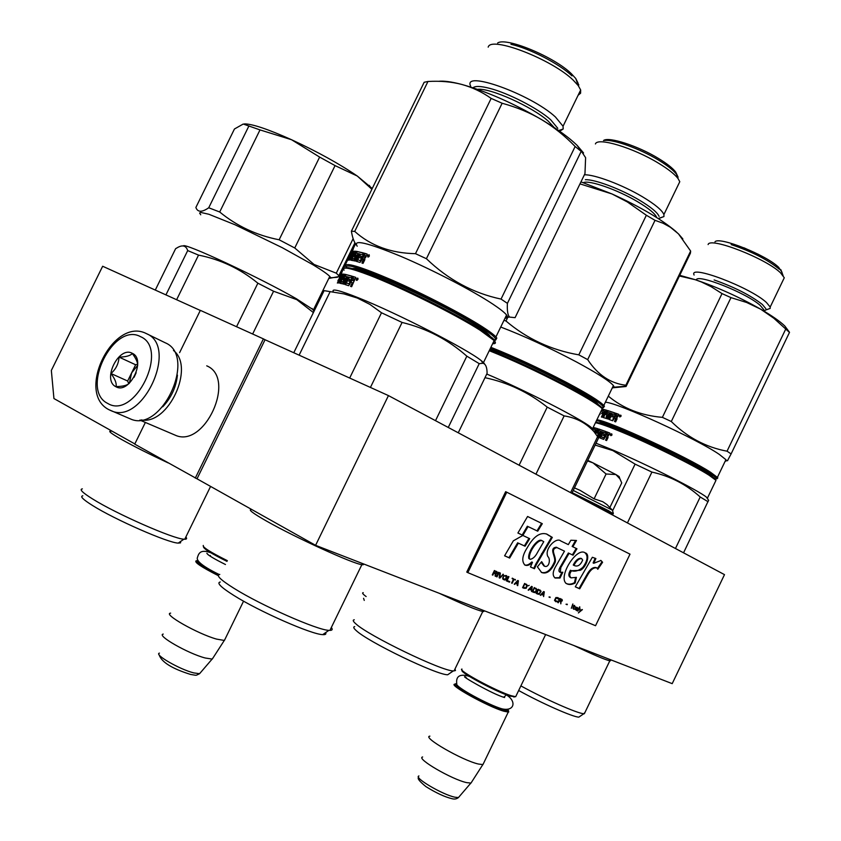 <?xml version="1.0" encoding="UTF-8"?>
<svg xmlns="http://www.w3.org/2000/svg" width="841" height="841" viewBox="0 0 841 841"><rect width="100%" height="100%" fill="white"/><g stroke="black" fill="none" stroke-linecap="round" stroke-linejoin="round"><path stroke-width="1.26" d="M200.305 310.445L102.655 266.25L51.343 370.439L53.94 398.55L134.833 443.932M315.585 545.325L672.201 683.649L724.49 574.634L388.447 395.596L265.052 339.743L197.025 478.813L315.585 545.325L388.447 395.596M145.367 422.445L134.728 444.132L197.025 478.813M195.28 478.119L263.401 338.881L265.052 339.743M179.596 352.663L200.347 310.35L263.401 338.881M227.343 560.663C210.261 552.138 202.25 547.071 203.301 545.452M226.986 561.378C211.249 553.546 203.417 548.668 203.469 546.734M218.723 574.75C201.209 565.804 194.292 561 197.971 560.337M218.303 575.654C200.936 566.813 193.619 561.841 196.342 560.737M170.639 613.131C162.302 613.793 197.688 633.883 216.589 639.107L224.295 640.443L225.22 638.792M163.228 634.082C156.111 635.281 188.006 653.541 205.172 657.988L212.121 659.081L213.278 657.525M461.982 669.068C456.463 669.636 496.158 691.186 511.265 695.738L515.67 696.716L516.153 695.717M462.214 670.319C458.271 671.538 495.959 691.859 510.235 696.148L515.239 696.695M456.789 683.828C446.235 682.261 487.328 705.389 503.538 710.035L508.363 710.782L508.059 709.405M455.097 684.206C446.687 683.775 487.812 706.661 503.801 711.202L508.258 712.085L508.542 710.656M429.898 736.138C421.53 736.895 462.066 760.348 478.34 764.017L482.839 764.585L483.659 763.102M422.655 756.963C415.507 758.288 452.016 779.618 466.818 782.656L470.992 783.066L471.864 781.71M129.472 418.513L130.292 418.871C161.745 433.83 197.414 355.722 165.172 342.76L146.513 333.667C113.356 316.163 75.469 392.621 108.762 409.609M107.659 403.396C134.602 420.3 169.756 348.658 140.468 336.631C113.472 321.661 79.821 390.045 107.659 403.396M115.869 386.692C129.346 394.892 146.733 359.485 132.268 353.304C118.781 345.588 101.772 380.174 115.869 386.692M137.703 365.215C137.661 362.145 135.874 358.255 132.321 353.535C130.176 355.806 125.751 356.994 119.033 357.099C118.665 363.627 115.974 369.104 110.97 373.52C114.996 378.881 116.699 383.233 116.09 386.576C122.46 386.492 126.77 385.483 129.03 383.549M110.97 373.52L127.643 381.015L128.747 383.78M119.033 357.099L135.622 364.773L127.643 381.015M137.63 364.248L135.622 364.773M137.693 365.33L131.638 372.889L129.346 383.275M136.179 372.721L134.045 377.325M174.308 434.786L175.065 435.112C204.468 449.126 236.857 378.04 206.728 365.835M141.193 419.911C168.263 425.43 195.28 367.107 173.467 350.455M162.734 406.802C171.196 397.856 176.095 387.291 177.44 375.128M587.743 460.395L593.042 462.886L587.491 460.91M574.466 487.896L580.153 490.387L594.093 498.85L602.766 501.709L606.981 504.589L612.395 510.161L573.236 490.429M606.981 504.589L608.127 505.767M609.925 507.386L621.73 482.913L619.954 478.897L615.875 474.534L593.042 462.886L606.088 473.998L615.875 474.534L619.134 476.584L619.912 478.823M618.745 477.11L619.134 476.584M594.093 498.85L606.088 473.998M82.828 495.801C79.8 496.285 82.986 499.491 92.394 505.399C114.765 519.591 168.232 542.971 178.239 543.107L180.552 542.855L180.552 541.509M82.355 488.873C79.117 489.315 82.513 492.668 92.542 498.923C116.394 513.935 173.435 538.955 183.916 539.186L184.757 539.239C186.776 539.26 187.144 538.513 185.85 536.989M111.359 431.202C107.364 430.571 110.812 433.346 121.682 439.538C133.971 446.392 149.477 454.182 168.189 462.918M219.701 211.995L260.006 129.903L243.249 124.026L234.45 128.988L195.879 207.464C197.635 212.374 201.914 212.479 208.726 207.769L219.701 211.995C236.941 226.155 256.757 235.417 279.138 239.78L294.749 247.979L335.065 165.603L357.288 176.032C339.322 163.806 317.404 151.695 291.543 139.722C268.1 129.209 252.416 123.932 244.489 123.89M369.262 185.367L371.869 189.246L357.288 176.032L372.258 188.5M260.006 129.903L291.543 139.722L319.633 157.088L335.065 165.603M294.749 247.979L314.05 264.452L336.284 273.178L339.627 276.416L355.543 243.848M339.627 276.416L328.778 278.445M208.726 207.769L248.768 126.255M279.138 239.78L319.633 157.088M336.284 273.178L353.136 238.665M200.736 214.791L199.632 213.078L200.61 212.395L208.862 214.255L234.881 224.705L282.24 247.674L312.978 264.768C321.851 270.129 327.443 274.019 329.767 276.426L330.723 277.761L328.652 278.697M183.401 245.982C183.012 241.872 259.932 277.719 296.358 298.734L314.408 310.487M252.647 334.014L273.577 291.238L296.831 299.669L313.399 312.568M155.291 290.071L175.632 248.663L178.239 247.17C183.023 244.763 186.176 245.898 187.701 250.576L198.529 255.107C220.594 259.48 240.379 268.847 257.872 283.196L273.577 291.238M165.929 294.886L187.701 250.576M176.621 299.722L198.529 255.107M236.552 326.728L257.872 283.196M366.129 596.542C362.849 594.145 361.872 592.852 363.217 592.653M364.258 600.411L363.585 598.308M352.558 268.594C360.032 265.861 443.691 304.137 476.321 325.425C484.09 330.387 488.653 333.919 490.009 336.011M494.655 340.51L495.465 338.566C494.056 336.337 489.178 332.542 480.81 327.191C461.404 314.807 423.811 295.328 393.041 281.798C360.495 267.806 344.852 263.096 346.114 267.669M495.465 338.566L496.81 338.082L495.927 336.926C493.772 334.571 489.136 331.112 482.009 326.55C462.203 313.882 423.58 293.887 392.274 280.19C359.202 266.061 343.727 261.54 345.83 266.629M496.81 338.082L495.643 340.1M357.215 246.224C352.6 239.149 367.033 242.481 400.526 256.221C432.327 269.688 472.674 290.671 492.889 304.148C499.953 308.847 504.505 312.463 506.576 314.986L507.733 317.236L504.8 318.644M507.617 316.689L505.819 316.542M438.666 81.293C443.901 80.725 451.564 81.766 461.646 84.405C486.571 91.385 513.231 103.128 541.646 119.643C529.946 112.705 516.784 107.238 502.14 103.254L426.408 258.713C448.232 279.706 473.115 293.162 501.047 299.081L507.407 303.359C507.007 310.728 507.754 315.301 509.635 317.089L515.081 317.667L584.968 173.614L585.609 157.688L581.751 151.822L575.139 146.502C565.026 136 553.862 127.044 541.646 119.643C557.299 129.009 569.105 137.567 577.073 145.314L583.57 152.978M507.407 303.359L581.057 151.643M470.676 86.245C462.014 69.582 530.692 94.066 555.407 116.962L563.05 126.245L563.186 128.999L559.696 131.259M488.19 47.149C490.639 35.658 551.969 59.238 573.268 80.21L578.261 85.624L580.668 89.987L580.584 93.225L578.114 95.254M497.641 43.028C505.798 36.794 554.23 56.82 571.323 73.682L575.749 78.497L578.072 83.175M554.114 127.454L548.237 121.146C532.353 106.712 489.777 87.611 477.509 89.335M354.713 231.412C370.755 245.782 391.012 253.204 415.486 253.677L491.155 98.408C482.093 91.974 472.253 87.306 461.646 84.405C451.491 81.756 440.253 80.778 427.964 81.482L424.158 82.271L351.391 231.201L354.713 231.412L427.964 81.482M356.279 244.868C354.029 242.05 352.411 237.488 351.391 231.201M501.047 299.081L575.139 146.502M502.14 103.254L491.155 98.408M426.408 258.713L415.486 253.677M349.614 257.493L350.676 255.485M350.266 255.286L349.278 257.441M352.873 251.385L353.619 251.764L353.294 252.342M353.619 251.764L353.325 252.363M352.158 252.216L350.434 254.855M351.906 252.09L351.937 252.615M353.273 249.01L351.906 251.816M361.136 260.983L357.803 259.806L361.252 260.962M356.395 253.162L356.731 252.479L355.859 252.006L356.458 251.333L363.365 252.92L362.524 254.644L360.316 254.35L359.612 255.79L361.231 256.232L360.4 257.945L358.771 257.504L357.803 259.806M359.612 255.79L361.136 256.431M356.458 251.333L363.27 253.12M355.522 254.96L354.776 256.579M355.859 252.006L354.061 255.696L354.934 256.158M355.091 256.947L353.935 256.431L354.061 255.696M355.112 256.642L355.806 257.02L355.112 256.642M355.617 251.238L352.305 258.618L353.998 258.902L355.081 256.936L355.69 257.272M354.24 258.65L354.86 258.975M352.305 258.618L354.681 259.333M355.575 251.217L353.02 251.228L355.596 251.617M353.798 253.025L352.432 252.878L351.601 256.221L350.729 256.274L348.5 260.247L352.547 251.964L353.252 252.836M351.559 254.581L352.232 254.928M353.567 254.823L353.241 256.494M353.42 252.836L349.845 260.163L352.221 256.242L352.873 256.295L351.286 259.533L352.169 260.006L352.736 258.839M356.51 255.065L353.683 260.721L351.16 260.279L351.286 259.533M356.458 255.044L355.259 254.812L356.552 255.359M358.697 253.845L356.09 253.109L355.259 254.812M358.035 253.488L354.429 260.878L355.175 261.057L358.792 253.656L360.347 254.276M356.447 260.615L356.174 261.183M359.57 253.845L356.311 260.542L357.131 260.994L357.751 259.743M359.664 255.811L358.834 257.514M360.358 260.542L364.142 253.152L367.054 254.045L367.17 254.918L364.7 258.355L364.857 259.648L363.039 263.38L361.945 263.023L363.459 258.87L362.429 258.555L360.053 262.424L356.3 261.351L356.311 260.542M363.554 259.743L364.3 260.174L363.554 258.933M364.3 260.174L362.776 263.296M369.304 256.137L367.811 256.978L367.717 255.601L369.188 254.76L369.304 256.137M352.547 251.964L353.02 251.228M351.738 252.51L350.876 254.287M364.142 253.152L364.92 253.593L364.174 255.128M367.275 254.308L364.92 253.593M360.652 260.311L361.367 260.721M363.333 256.862L362.492 258.576M353.052 254.55L353.704 254.602L354.45 252.889L353.052 254.55L353.935 255.012M365.446 255.538L366.171 255.958L365.488 255.738M364.742 257.293L365.415 255.517L364.111 255.107L363.27 256.831L365.499 257.735L363.27 256.831M365.446 255.843L366.203 256.284L365.499 257.735M356.731 252.479L357.32 251.795M356.458 251.69L356.395 252.289M353.451 252.426L353.924 251.69M356.983 261.53L357.131 260.994M369.178 256.358L369.21 255.296L368.905 256.19M369.21 255.296L368.579 254.928L367.78 256.568L368.474 256.989M368.8 256.137L368.631 256.904M368.474 256.81L368.516 255.979L367.78 256.568M578.839 84.994L576.6 80.904M571.975 75.879C559.559 63.969 529.756 48.505 510.96 44.289M472.968 87.79C475.197 85.887 480.705 86.055 489.504 88.305C508.09 92.983 537.967 108.363 550.655 119.737L557.783 128.305M345.115 268.09C346.702 266.608 355.196 268.815 370.597 274.723C401.462 286.508 455.885 313.598 479.906 329.062L492.311 337.914C495.454 340.773 495.78 342.245 493.289 342.35M344.043 270.182C341.709 266.219 350.203 267.922 369.525 275.28C400.747 287.223 455.896 314.66 480.2 330.292L494.151 340.584C496.222 342.886 495.727 343.906 492.658 343.654M363.638 563.964L363.28 564.742L361.861 564.658C353.262 563.912 295.475 537.588 266.807 521.241C252.395 513.021 247.422 509.141 251.901 509.604M220.247 582.004C216.421 582.813 220.889 587.26 233.661 595.323C259.081 611.428 311.654 634.524 322.723 634.629L328.884 630.351C317.288 630.151 261.194 605.425 234.061 588.374C220.458 579.838 215.695 575.181 219.785 574.424M322.723 634.629C325.456 634.818 326.424 634.146 325.614 632.621M328.884 630.351L329.924 630.393C332.353 630.361 332.815 629.404 331.322 627.512M293.772 352.747L324.111 290.639L344.011 293.919L357.383 298.061L369.924 304.41L381.509 312.768L402.093 322.439C426.671 328.453 448.253 339.701 466.839 356.174L479.223 363.648L482.997 363.259C485.73 364.027 487.097 367.401 487.086 373.362L458.25 432.789M299.123 355.165L330.061 291.827M448.253 427.459L479.223 363.648M435.512 420.668L466.839 356.174M370.429 387.438L402.093 322.439M349.677 378.051L381.509 312.768M494.151 340.584L483.491 362.545L481.252 360.642C467.911 349.541 396.805 313.052 358.508 297.851C340.069 290.513 331.638 288.358 333.215 291.396M483.491 362.545L484.815 364.279M338.177 280.169L339.617 278.119M339.207 277.919L339.995 277.362M339.817 277.267L338.502 280.242M341.74 274.187L342.487 274.565L342.15 275.154M342.192 275.175L342.487 274.565M337.872 280.852L338.271 280.127M339.375 277.53L341.099 274.87M339.764 277.036L340.847 274.744M349.814 279.632L348.29 278.97L349.898 279.464L349.057 281.178L347.449 280.684L346.481 282.996L349.898 284.216M346.481 282.996L349.793 284.237M348.29 278.97L349.267 277.299L351.181 277.877L352.022 276.163L345.209 274.345L351.937 276.332M341.078 277.761L340.395 277.425L341.236 277.425L340.416 279.128L339.575 279.117L337.357 283.07L341.877 274.061L344.358 274.198L341.068 281.609L342.981 281.724L343.843 279.706L342.718 279.464L342.823 278.707L343.696 279.159L344.274 277.993M345.136 276.216L346.082 274.807M342.823 278.707L344.621 275.018L345.493 275.48M343.853 279.717L344.547 280.085L343.832 279.969M342.981 281.724L343.591 282.05M343.811 280.011L344.421 280.337M341.068 281.609L342.739 281.966M343.086 279.538L343.359 278.981M341.877 274.061L344.39 274.544M344.873 274.608L345.157 275.301M342.066 275.732L342.771 274.513M341.404 274.776L342.308 275.238M340.395 277.425L341.278 275.732L342.602 275.943M342.234 275.743L338.65 283.081L342.371 277.761M341.551 279.464L340.121 283.291M348.994 283.795L352.789 276.405L355.669 277.362L351.643 286.718L350.56 286.339L352.169 283.049L351.065 281.83L348.689 285.698L344.978 284.521L348.269 277.004L347.491 276.794L343.874 284.195L343.139 283.995L346.755 276.594L344.61 276.405L344.001 277.845L345.188 278.119L345.125 278.907L342.413 283.806L339.932 283.259L342.024 279.464M346.755 276.594L347.417 276.952M344.852 284.353L345.136 283.774M348.269 277.004L349.047 277.435M344.999 283.701L345.83 284.153L346.418 282.923M347.512 280.705L348.342 279.002M351.391 286.634L352.852 282.608M352.169 283.049L352.926 283.48M357.099 280.347L356.374 279.927L357.11 279.338L357.068 280.169L358.077 278.76M357.12 280.326L356.531 279.979M357.478 279.601L357.919 278.707M356.374 279.927L357.183 278.287L357.803 278.655M357.898 279.517L356.426 280.347L356.321 278.949L357.772 278.108L357.898 279.517M344.621 275.018L345.209 274.345M340.826 274.502L342.203 271.685M352.789 276.405L355.88 277.604M349.288 283.575L350.014 283.974M351.128 281.851L351.969 280.148M352.81 278.403L353.577 276.847M343.233 275.859L342.476 277.572L341.845 277.488L342.75 275.795L343.675 276.09M343.075 276.342L342.823 277.751M341.845 277.488L342.76 277.95M351.906 280.106L353.367 280.6L354.029 278.813L352.747 278.382L351.906 280.106L354.124 281.031L354.828 279.59L354.114 279.023M353.367 280.6L354.124 281.031M354.072 279.159L354.828 279.59M340.773 283.428L341.499 281.84M345.672 284.731L345.83 284.153M354.061 278.834L354.797 279.254M490.124 348.878C511.591 357.099 535.959 368.305 563.218 382.476C584.474 393.809 596.185 401.178 598.34 404.595M602.251 408.116L603.207 406.708C600.506 402.902 587.933 395.028 565.509 383.075C538.314 368.905 513.294 357.299 490.429 348.258M603.207 406.708L604.437 406.266L603.817 405.436C599.696 401.146 587.197 393.441 566.308 382.329C539.113 368.137 513.967 356.468 490.881 347.312M604.437 406.266L603.354 407.706M500.731 327.033C523.932 335.916 549.099 347.512 576.222 361.83C597.047 373.068 609.441 380.984 613.404 385.567L614.203 387.186L612.143 388.185M626.072 386.503L690.429 253.173L690.64 251.049L625.862 385.231L626.072 386.503L612.301 387.848M682.86 238.949L678.456 233.851L670.361 227.238L663.139 223.264L655.034 220.331L646.351 215.254L627.354 201.956L611.985 193.945C639.917 206.665 661.089 219.07 675.512 231.149L678.645 234.103L690.64 251.049M507.817 317.236L505.988 321.02C526.886 338.765 551.16 350.045 578.808 354.849L587.68 359.612L655.034 220.331M587.68 359.612C597.772 374.928 610.503 383.464 625.862 385.231M584.39 174.802C594.524 174.36 622.519 184.873 642.419 196.752C654.939 204.279 662.098 210.208 663.896 214.55L663.959 216.536L659.092 218.408M595.428 143.958C597.383 136.978 633.347 147.732 658.629 163.27C668.196 169.083 674.671 174.182 678.056 178.555L679.78 181.709L677.951 185.472M603.523 140.521C608.569 136.379 637.983 145.861 658.503 158.465C666.945 163.606 672.663 168.126 675.659 172.027L677.341 175.527M656.6 217.493L656.663 217.377C655.044 213.561 648.674 208.326 637.573 201.693C617.399 189.645 588.879 179.743 583.36 182.665M579.985 183.874L611.985 193.945L580.963 181.877M578.808 354.849L646.351 215.254M505.988 321.02L504.022 320.242M677.783 177.798L678.077 177.188C676.563 172.857 670.046 167.149 658.545 160.084C640.075 148.804 613.835 139.333 604.437 140.415M585.368 179.722C594.513 179.175 620.626 188.962 639.202 200.032C650.787 206.96 657.42 212.426 659.102 216.421M489.609 349.951C512.453 359.012 537.483 370.618 564.679 384.789C583.591 394.818 595.628 402.082 600.8 406.581C602.892 408.474 603.207 409.525 601.746 409.725M489.241 350.697C512.306 359.895 537.441 371.575 564.647 385.746C583.801 395.901 595.985 403.238 601.22 407.78L602.209 408.747C603.649 410.355 603.291 411.081 601.147 410.944M354.702 626.608C353.052 626.892 353.535 628.195 356.163 630.529C367.748 641.757 436.742 675.081 447.706 674.766L453.299 670.918C441.809 671.16 368.148 635.554 355.827 623.812C353.041 621.362 352.516 620.017 354.271 619.764M447.706 674.766L449.756 673.347M453.299 670.918L455.465 670.55L455.034 668.889M439.391 593.347C462.161 604.101 476.626 610.145 482.787 611.481L483.796 611.533L483.67 610.524M535.948 474.177L564.132 415.896C576.043 417.704 585.988 422.939 593.956 431.612L598.561 437.982L571.848 493.31M519.107 465.21L547.218 407.128L564.132 415.896M570.587 492.637L597.835 436.195M484.984 377.683C507.943 382.571 528.684 392.39 547.218 407.128M486.75 374.045C523.523 389.488 580.931 418.86 591.002 427.27L592.611 428.637L593.168 430.455M599.328 422.981C600.337 418.765 682.009 455.601 705.546 471.076C709.909 473.851 712.18 475.691 712.348 476.584M715.596 479.254L716.711 478.329L709.573 472.768C686.319 457.441 605.436 420.374 596.416 420.752M716.711 478.329L717.815 477.94L717.394 477.373L710.613 472.306C687.77 457.22 608.527 420.731 596.889 419.775M717.815 477.94L716.826 478.886M605.373 402.208C617.305 402.545 696.642 438.771 719.234 454.361L725.909 459.67L726.414 460.763L725.068 461.415M789.373 332.332L773.825 318.245L760.642 309.162C771.88 315.69 779.933 321.304 784.8 326.003L788.932 331.922M679.738 275.322L695.286 279.717C717.457 287.233 739.239 297.052 760.642 309.162L746.65 302.487L730.976 297.63L671.297 421.52C687.381 437.362 705.956 447.265 727.045 451.197L731.102 453.919L789.478 332.426M731.102 453.919L727.507 460.679M694.109 275.028C688.096 263.864 750.067 287.149 766.435 302.487L770.188 307.049L770.198 308.405L766.55 309.709M708.111 244.563C709.667 236.563 766.183 258.492 780.648 272.957L784.275 277.761L783.055 280.284M714.987 241.787C719.265 236.279 766.508 255.107 778.682 267.343L782.004 272.242M763.155 310.634L763.681 309.551L760.317 305.514C746.934 293.089 696.306 273.094 696.316 280.064M763.681 309.551L763.607 310.897M608.306 396.132C623.16 408.453 641.178 415.528 662.382 417.357L722.02 293.593L711.044 286.634L701.352 281.956L695.286 279.717L679.412 275.995M727.045 451.197L785.694 329.157M730.976 297.63L722.02 293.593M671.297 421.52L662.382 417.357M600.148 414.192L599.612 414.14M612.805 419.175L613.362 419.491M606.182 414.781L607.644 410.513L615.055 412.994L614.393 414.371L612.153 413.835L611.596 414.991L613.268 415.58L612.605 416.957L610.934 416.358L610.198 418.229M611.596 414.991L613.226 415.675M607.644 410.513L615.013 413.089M607.076 411.007L605.646 413.961L606.298 414.298M607.612 415.37L605.657 414.624L605.646 413.961M606.098 416.842L606.729 417.178M606.645 410.24L604.132 416.232M606.603 410.219L603.197 409.367L606.708 410.408M603.06 410.072L603.134 410.85M602.44 412.279L601.82 413.572M603.302 412.595L602.167 412.143L603.386 412.426L602.724 413.793L601.504 413.499M604.343 412.721L603.701 414.045M604.847 414.487L603.544 414.003L602.009 417.178L601.431 417.02L604.269 411.123L604.805 411.407M604.195 416.263L603.638 417.651M604.353 414.235L603.102 416.831L603.754 417.178M608.264 413.867L606.014 418.397L603.071 417.472L603.102 416.831M608.211 413.846L606.855 413.415L608.348 414.024M607.496 418.902L610.314 413.078L607.517 412.048L606.855 413.415M609.693 412.742L606.834 418.671L607.644 418.944L610.503 413.015L611.933 413.625L609.347 418.986L608.747 418.66L611.344 413.299M613.078 419.007L615.843 413.278L618.724 414.34L618.892 415.086L616.81 417.767L617.063 418.881L615.623 421.867L614.561 421.467L615.728 418.114L614.655 417.704L612.69 420.763L608.831 419.365L608.747 418.66M615.833 418.829L615.759 418.135M616.358 419.133L615.128 421.677M620.994 416.316L619.67 416.905L619.47 415.727L620.784 415.139L620.994 416.316M604.269 411.123L602.902 410.797M606.981 415.286L606.329 416.663M615.843 413.278L616.39 413.583L613.625 419.323M618.923 414.518L616.39 413.583M604.195 412.647L605.015 412.868L605.573 411.47L604.952 411.302L604.195 412.647L605.488 413.162M616.779 416.873L617.273 415.422L615.98 414.949L615.318 416.327L617.294 417.178L615.318 416.327M617.336 415.717L617.862 416.011L617.294 417.178M606.151 411.796L605.625 411.648M607.728 411.344L608.285 410.86M607.612 415.622L606.95 416.999M603.418 410.25L603.891 409.714M609.273 419.522L609.347 418.986M620.132 416.758L619.596 416.547L620.227 415.233L621.1 415.633M620.259 416.81L620.027 416.032L619.596 416.547M620.521 416.263L620.816 415.454M782.771 274.734L782.529 274.092M779.344 269.236C767.801 259.743 751.749 251.533 731.176 244.584M714.125 279.948C734.571 287.18 750.656 295.37 762.377 304.495L765.878 308.71M765.899 309.94L763.838 311.033M595.712 422.214C599.717 422.697 608.842 425.893 623.065 431.801C651.439 443.554 693.762 464.505 708.858 474.261L714.924 478.592L715.838 480.61M595.47 422.708C599.99 423.538 608.937 426.744 622.308 432.306C651.029 444.206 693.899 465.441 709.173 475.291L715.985 480.327L715.27 481.798M612.006 434.923L611.207 433.924L610.577 435.249L611.228 435.585L611.638 434.671M518.666 690.503C541.804 703.349 572.994 717.11 578.829 717.131L580.206 716.196M520.884 685.899C545.504 699.407 577.799 713.641 583.843 713.725L585.01 712.369M573.825 645.489C593.178 654.697 605.173 659.796 609.809 660.805L610.471 660.826L609.431 659.323M683.554 552.821L708.585 500.29M675.449 548.511L700.206 496.989L708.09 501.751M627.428 522.923L651.912 472.085C670.309 476.174 686.403 484.479 700.206 496.989M612.784 510.413L635.092 464.127L651.912 472.085M595.144 445.078L612.847 450.597L635.092 464.127M715.985 480.327L707.47 498.051L706.377 497.115C698.692 490.618 647.37 464.705 613.604 450.356L596.038 443.218M707.47 498.051L707.849 499.239M593.168 427.47L593.767 427.585M604.248 434.271L602.619 433.567L604.28 434.198L603.617 435.575L601.956 434.944L601.189 436.542L604.374 438.119L607.402 432.211L609.893 433.178M601.22 436.826L604.374 438.119M602.619 433.567L603.428 432.253L605.404 432.989L606.067 431.612L598.718 428.994L606.035 431.696M597.793 435.691L598.035 433.535L596.732 432.432L597.383 432.768L599.36 429.33M596.732 432.432L598.151 429.478L598.803 429.814M598.014 435.501L598.666 433.872M598.046 433.798L598.676 434.135M596.69 433.073L596.942 432.547M595.659 433.514L597.73 428.689M597.688 428.668L594.335 427.722L597.793 428.836M594.251 429.225L595.029 428.069M593.294 429.415L593.862 428.237M594.03 429.162L595.922 429.814M594.808 432.484L595.449 431.149M594.23 431.906L595.386 429.53M595.386 432.8L595.922 432.968M597.814 436.164L599.307 432.39M598.55 432.242L599.402 432.526M598.193 436.563L600.747 431.275L598.592 430.539L597.919 431.654L599.276 432.369M600.747 431.275L601.357 431.612L598.666 437.194M598.75 437.373L601.546 431.57L602.976 432.19L600.379 437.551L599.791 437.236L602.377 431.864M599.791 437.236L599.864 437.94L603.691 439.401L605.646 436.353L607.349 437.793L606.729 436.784M606.109 440.358L607.349 437.793M603.817 437.814L606.845 431.906L609.714 433.01L609.883 433.767L607.801 436.437L608.054 437.562L606.603 440.558L605.552 440.127L606.824 437.499M610.577 435.249L611.228 435.585M610.724 435.302L611.26 434.871M611.008 434.723L611.239 435.512M611.964 435.028L610.661 435.606L610.45 434.419L611.743 433.83L611.964 435.028M598.151 429.478L598.718 428.994M606.845 431.906L607.402 432.211M604.08 437.646L604.637 437.951M596.048 429.73L596.658 429.919L596.595 431.57L595.302 431.065L596.048 429.73M595.302 431.065L596.101 431.317M606.319 434.976L607.77 435.533L608.264 434.093L606.981 433.588L606.319 434.976L608.295 435.827L608.348 434.219M607.77 435.533L608.295 435.827M608.327 434.377L608.852 434.671M600.316 438.108L600.379 437.551M578.377 612.931L582.382 609.651L580.353 610.965L579.912 608.6L579.827 611.47L578.377 612.931L582.014 609.494M580.353 610.965L580.027 608.653M492.29 574.897L492.837 575.128L493.783 573.173L495.328 573.825L495.107 576.085L495.738 576.358L495.959 573.867L497.094 573.341L497.22 572.153L494.413 570.513L492.29 574.897L493.436 572.984L495.328 573.825M498.576 572.29L496.463 576.663L497.01 576.894L499.123 572.521L498.576 572.29M499.838 572.826L499.165 577.809L499.89 578.103L503.423 574.361L499.796 577.399L500.374 573.057L499.838 572.826M506.282 575.58L503.738 575.717L502.613 578.04L503.065 579.344L504.663 580.017L506.009 579.47L507.123 577.157L506.282 575.58M508.942 576.716L508.406 576.484L506.314 580.826L509.499 582.172L509.762 581.615L507.112 580.49L508.942 576.716M517.204 585.431L517.73 585.651L518.413 580.763L517.72 580.469L514.24 584.169L515.649 583.444L517.394 584.18L517.204 585.431M526.067 588.406L527.507 585.41L524.637 583.423L522.576 587.691L526.067 588.406L527.149 585.662L526.466 584.201M528.442 585.809L529.147 585.347M531.565 586.377L528.148 590.046L529.525 589.32L531.228 590.046L531.554 591.486L532.237 586.671L531.565 586.377M535.139 592.684L537.084 589.499L534.277 587.533L532.227 591.77L535.139 592.684L536.737 589.751L536.053 588.301M539.165 594.387L541.099 591.212L538.314 589.268L536.274 593.483L539.165 594.387L540.752 591.465L540.08 590.025M548.963 597.026L550.119 597.52L548.963 597.026L549.972 596.921M572.805 604.006L571.312 608.285L572.805 604.006M576.127 610.219L576.947 610.671L577.841 608.232L575.938 607.118L575.454 607.538L577.021 607.78L577.273 608.621L575.517 608.19L574.739 609.21L576.611 610.009M515.396 580.027L512.295 578.145L513.473 579.207L511.612 583.065L512.137 583.286L513.998 579.428L515.396 580.027L515.26 579.417M543.622 596.584L544.316 591.833L543.654 591.549L540.29 595.186L541.646 594.461L543.307 595.165L543.622 596.584L543.969 591.675M572.9 608.127L573.667 609.283L574.13 606.55L575.16 606.571L574.298 606.203L574.634 605.509L573.278 605.772L573.741 606.393L572.9 608.127M557.341 601.641L555.039 600.138L556.311 597.909L558.603 599.212L557.982 597.667L555.912 597.53L554.503 600.442L555.985 601.809L557.268 601.084M558.256 602.766L559.139 600.926L560.505 601.504L560.821 603.859L561.073 601.536L562.272 600.663L562.051 599.507L559.759 598.424L557.772 602.566L558.802 600.747L560.505 601.504M566.014 604.258L567.339 604.301L566.014 604.258M577.567 610.934L579.912 607.034L577.567 610.934M587.407 575.349C590.382 569.883 593.483 567.381 596.711 567.854L597.804 569.262L602.598 562.272L600.968 560.484L593.778 563.281L595.891 558.55L592.348 557.278L575.286 586.829L579.722 588.805L587.407 575.349L586.724 575.013C589.667 569.504 592.768 567.013 596.027 567.517L596.711 567.854M575.17 582.992L576.39 577.368L571.081 577.851C569.178 576.032 569.346 573.667 571.565 570.734L580.279 570.314C586.461 567.412 590.75 553.998 585.105 552.842C576.863 546.682 557.951 576.358 566.109 583.412C568.663 585 571.68 584.852 575.17 582.992L574.487 582.645L575.549 577.725M557.499 547.848L564.479 551.16L556.206 565.562C552.59 571.512 552.243 575.665 555.144 578.03L560.032 578.019L562.818 572.227L560.327 572.364L560.779 567.612L569.084 553.325L573.057 555.207L576.947 548.774L572.826 546.787L576.484 540.479L570.86 540.248L568.337 544.621L560.81 540.994C556.311 536.663 544.085 549.026 547.859 556.563C550.687 558.676 549.404 568.085 544.558 566.224L541.667 561.662L537.399 566.834L541.604 572.511C546.745 574.34 551.254 570.944 555.144 562.345C556.973 556.542 549.099 549.215 557.057 547.565L557.499 547.848M536.621 564.195L552.316 537.399L546.808 534.088C540.08 531.985 533.572 536.495 527.286 547.628C522.229 555.544 521.441 561.357 524.931 565.068C527.181 566.025 529.693 565.11 532.49 562.335L530.44 566.95L534.434 568.726L536.621 564.195L535.927 563.838L551.591 537.094M529.704 538.671L522.85 535.444L513.346 540.826L504.589 555.806L509.657 558.056L518.371 543.149L525.078 546.24L529.704 538.671M527.58 516.479L517.909 533.026L522.902 535.37L528.064 526.571L537.714 531.207L542.298 523.691L527.58 516.479L542.298 523.691M595.554 625.715L630.004 554.156L506.745 492.206L467.817 572.637L595.554 625.715M496.999 571.722L496.358 571.333M497.22 572.153L496.642 571.544M497.315 572.647L496.873 571.975M497.094 573.341L496.915 572.784M495.738 576.358L495.612 573.688M497.01 576.894L498.755 572.364M499.796 577.399L500.027 572.9M499.89 578.103L503.055 574.193M506.681 575.854L506.04 575.475M506.944 576.19L506.324 575.675M507.123 576.716L506.587 576.011M507.123 577.157L506.766 576.537M506.986 577.662L506.766 576.979M506.314 579.05L506.629 577.473M506.009 579.47L505.967 578.86M507.112 580.49L508.574 576.558M509.499 582.172L509.404 581.467M506.324 580.795L509.152 581.983M517.73 585.651L518.056 580.605M517.394 584.18L515.649 583.444M514.766 584.4L515.291 583.265M522.587 587.67L524.29 588.385M531.554 591.486L531.89 586.513M531.228 590.046L529.525 589.32M528.663 590.266L529.178 589.142M532.237 591.749L533.909 592.453M536.285 593.452L537.946 594.156M571.312 608.285L572.921 604.048M577.609 607.728L576.979 607.349M577.126 609.914L577.452 608.348M576.989 610.377L576.779 609.736M513.998 579.428L515.049 579.848M512.137 583.286L513.651 579.249M513.473 579.207L512.085 578.576M543.307 595.165L541.646 594.461M540.795 595.396L541.299 594.282M573.741 606.393L573.131 606.098M574.298 606.203L574.277 605.362M574.13 606.55L574.655 606.739M573.383 608.117L573.793 606.382M573.835 608.937L573.142 608.506M558.35 597.93L557.751 597.562M558.582 598.245L558.003 597.751M558.739 598.739L558.245 598.067M558.603 599.212L558.392 598.561M557.73 598.203L557.005 597.888M555.134 599.749L555.428 598.245M555.039 600.138L554.787 599.57M555.512 600.979L554.892 600.569M562.051 599.507L561.452 599.149M562.24 599.917L561.704 599.328M562.314 600.369L561.904 599.738M562.103 601.01L561.925 600.485M560.821 603.859L560.737 601.357M567.128 604.732L566.981 604.143M566.025 604.237L566.781 604.553M577.956 611.092L579.554 606.887M579.722 588.805L579.039 588.458L586.724 575.013M575.307 586.797L579.039 588.458M593.778 563.281L593.094 562.944L595.165 558.287M602.598 562.272L600.684 560.369M597.436 568.453L601.904 561.935M571.081 577.851L570.387 577.504C568.337 576.264 568.348 573.846 570.44 570.23L570.555 570.303C574.224 572.08 578.293 571.134 582.739 567.454C587.617 560.789 588.364 555.901 584.947 552.768M565.783 583.233C568.348 584.642 571.249 584.442 574.487 582.645M557.467 547.817L564.479 551.16M541.289 572.343C546.45 573.814 550.876 570.23 554.555 561.578C555.964 556.658 548.5 548.122 556.364 547.207L557.057 547.565M543.864 565.856L541.162 562.282M572.826 546.787L572.132 546.45L575.612 540.437M573.057 555.207L572.364 554.871L576.243 548.437M569.084 553.325L572.364 554.871M559.633 572.006C558.582 571.228 558.729 569.651 560.085 567.265L568.379 552.979M560.032 578.019L559.339 577.662L561.841 572.469M554.776 577.82L559.339 577.662M534.434 568.726L533.741 568.369L535.927 563.838M530.45 566.908L533.741 568.369M532.49 562.335L531.785 561.977C528.968 564.721 526.561 565.678 524.542 564.847M549.615 535.969L546.356 533.898M525.078 546.24L524.374 545.883L528.989 538.335M518.371 543.149L524.374 545.883M509.657 558.056L508.942 557.688L517.667 542.792M504.611 555.764L508.942 557.688M537.714 531.207L537 530.86L541.593 523.344M528.064 526.571L537 530.86M522.902 535.37L522.187 535.013L527.349 526.224M517.919 533.005L522.187 535.013M467.817 572.637L466.755 572.08L505.651 491.691L506.745 492.206M493.709 572.427L494.382 571.028L496.779 572.416L496.095 573.362L493.709 572.427M503.381 578.881L502.844 577.988L503.875 575.854L506.324 576.379L505.515 579.155L503.381 578.881M515.565 582.929L517.888 580.973L517.478 583.78L515.565 582.929M523.007 587.186L524.542 584.001L526.908 585.378L525.636 588.006L523.007 587.186M529.431 588.816L531.722 586.881L531.312 589.646L529.431 588.816M532.647 591.265L534.172 588.111L536.495 589.467L535.233 592.075L532.647 591.265M536.695 592.979L538.208 589.835L540.511 591.181L539.26 593.778L536.695 592.979M575.055 609.42L575.36 608.4L577.105 608.968L576.337 609.788L575.055 609.42M541.551 593.956L543.812 592.043L543.391 594.776L541.551 593.956M559.055 600.211L559.685 598.897L561.83 600.159L561.21 601.063L559.055 600.211M573.415 565.078L573.257 564.994C575.622 560.358 578.209 558.13 581.005 558.308L581.268 558.456M529.841 559.034L528.852 558.508C527.16 552.516 537.304 538.282 541.509 540.395L543.759 541.688L537.546 552.358C535.412 556.511 532.973 558.834 530.208 559.328L529.536 558.887C527.948 553.063 537.367 539.155 542.214 540.752M494.056 572.605L494.382 571.028M494.739 571.207L496.453 571.943M503.738 579.06L503.065 578.64M503.423 578.818L502.886 578.335M503.244 578.524L502.844 577.988M503.202 578.166L502.939 577.578M503.286 577.756L503.612 576.19M505.294 575.822L506.009 576.127M515.911 583.118L517.888 580.973M523.354 587.365L524.542 584.001M524.889 584.19L526.434 584.842M529.788 588.994L531.722 586.881M532.994 591.444L534.172 588.111M534.519 588.29L536.032 588.942M537.042 593.157L538.208 589.835M538.555 590.014L540.059 590.655M575.402 609.599L574.823 609.115M576.253 608.6L577.105 608.968M541.898 594.135L543.812 592.043M559.402 600.39L559.685 598.897M560.032 599.076L561.557 599.728M573.951 565.341C576.348 560.695 578.934 558.466 581.699 558.666L582.676 560.106C580.395 565.32 577.494 567.086 573.982 565.404L573.257 564.994M210.397 555.512L209.829 555.954M200.642 672.464L199.569 673.704L193.787 672.905C179.617 669.425 153.577 654.361 159.443 653.11M504.158 697.378L504.201 696.747M459.386 796.448L458.45 797.541L455.097 797.236C442.85 794.934 413.047 777.315 418.934 775.949M109.13 409.788L111.17 410.744C142.634 425.735 178.818 346.618 146.544 333.688L146.513 333.667M612.826 514.45L608.18 511.391L572.689 493.762M613.173 513.756L608.527 510.676L572.174 492.637M353.998 258.902L354.702 259.28M560.779 567.612L560.085 567.265M542.245 554.082L541.541 553.735M243.564 601.157L224.421 640.422M212.289 659.05L224.295 640.443M159.107 654.75C161.44 662.067 171.953 668.637 190.634 674.45C197.646 675.47 194.944 675.807 199.569 673.704L212.121 659.081M545.63 634.556L515.67 696.716M513.862 697.063L514.997 696.674M503.927 697.294L506.324 694.761M508.363 710.782L508.763 711.97M508.258 712.085L482.955 764.564M470.992 783.066L482.839 764.585M418.639 777.441C417.094 778.356 419.533 781.415 425.945 786.629C436.111 792.958 444.794 796.974 451.974 798.687C454.497 799.402 456.652 799.013 458.45 797.541L470.844 783.087M130.292 418.871L108.909 409.683M139.848 420.09L175.065 435.112M612.458 514.944L613.331 513.409L612.395 510.161M504.621 697.525C493.089 694.571 458.271 674.282 465.504 676.942L466.892 678.487M467.701 675.88C459.48 673.904 455.833 676.521 456.758 683.765C454.371 686.655 489.094 705.221 501.814 708.795C514.576 711.833 516.879 701.1 506.219 694.813M468.08 676.006L469.204 676.385M225.462 564.511C213.982 558.802 207.79 555.071 206.875 553.315L208.347 554.934M210.671 552.726C200.316 549.005 198.697 553.431 197.456 557.488C196.331 559.675 199.012 564.721 219.217 574.529M178.239 543.107L183.916 539.186M210.576 486.424L184.757 539.239M354.923 242.828L338.934 275.575M330.723 277.761L337.472 277.288M329.767 276.426L313.546 309.625M312.074 308.458L313.998 311.349M495.927 336.926L506.576 314.986M577.073 145.314L581.741 151.822M563.05 126.245L580.668 89.987M575.749 78.497L578.261 85.624M558.676 130.544L563.186 128.999M507.733 317.236L509.635 317.089M363.512 258.902L364.269 259.343M492.311 337.914L492.752 339.238M361.861 564.658L329.924 630.393M363.28 564.742L361.861 563.27M481.252 360.642L482.997 363.259M603.817 405.436L613.404 385.567M663.896 214.55L679.78 181.709M675.659 172.027L678.056 178.555M658.261 218.544L663.959 216.536M614.203 387.186L626.125 386.229M600.8 406.581L601.22 407.78M482.787 611.481L454.045 670.95M483.796 611.533L482.597 610.103M591.002 427.27L593.956 431.612M602.209 408.747L592.611 428.637M717.394 477.373L725.909 459.67M784.8 326.003L789.52 332.321M770.188 307.049L784.275 277.761M780.858 269.698L783.097 275.596M763.702 310.718L770.198 308.405M726.414 460.763L727.665 460.658M615.728 418.114L616.253 418.419M714.924 478.592L715.313 479.664M578.829 717.131L583.843 713.725M609.809 660.805L584.348 713.746M610.471 660.826L609.431 659.302M706.377 497.115L708.669 500.406M743.949 247.801L758.603 254.445M570.44 570.23L571.134 570.576M570.545 570.303L571.239 570.65M543.854 565.867L544.558 566.224M559.633 572.017L560.327 572.364M550.603 536.579L551.307 536.926M581.699 558.666L581.005 558.319M573.289 565.057L573.982 565.404M529.504 558.971L530.208 559.328M528.831 558.529L529.536 558.887"/></g></svg>
